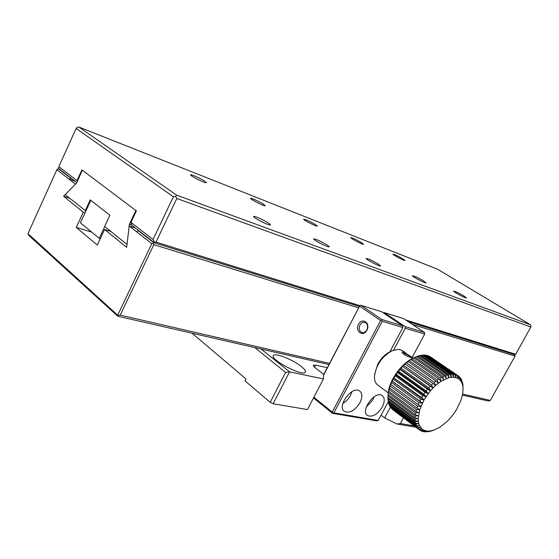 <?xml version="1.0" encoding="UTF-8"?>
<svg xmlns="http://www.w3.org/2000/svg" width="559" height="559" viewBox="0 0 559 559"><rect width="100%" height="100%" fill="white"/><g stroke="black" fill="none" stroke-linecap="round" stroke-linejoin="round"><path stroke-width="0.84" d="M261.074 349.019L289.562 371.847L323.437 378.96L323.577 374.313L315.444 367.997C313.753 366.662 313.061 365.733 313.361 365.202L315.625 365.09L327.281 367.71M301.112 366.362C304.522 369.08 305.906 371.022 305.263 372.182C303.069 376.99 269.466 359.423 273.407 355.524C274.867 352.505 292.734 359.549 301.112 366.362M390.364 407.252L384.62 417.908L396.988 423.995L400.377 423.519L403.465 417.832M381.07 415.162L384.62 417.908M323.437 378.96L307.429 409.572L273.12 403.745L289.562 371.847L285.6 372.413L254.757 347.572M414.135 425.888L400.377 423.519M192.1 333.234L246.009 378.953L245.024 380.896L270.2 402.319L273.12 403.745M396.988 423.995L415.903 427.23M270.2 402.319L285.6 372.413M329.544 363.364L120.206 315.122L117.977 315.444L27.95 233.662L28.991 235.598L117.823 316.233L328.93 364.552M462.419 395.101L488.286 401.02L490.313 400.419L462.628 394.039M117.823 316.233L117.977 315.444M120.206 315.122L153.837 244.653L358.571 307.834M412.458 324.465L515.035 356.118L490.313 400.419M27.95 233.662L56.885 169.684L75.479 184.17L63.537 196.251L83.27 212.217L76.262 227.429L97.315 245.059L104.589 229.469L126.683 247.344L129.171 226.004L151.796 243.64L117.753 315.045M76.751 182.548L59.415 169.111L57.444 169.014L56.885 169.684M135.292 227.96L129.171 226.004M104.589 229.469L110.78 231.377M83.27 212.217L85.052 212.79M91.683 232.09L76.262 227.429M63.537 196.251L69.623 198.249M58.632 168.832L70.979 178.412L69.211 179.285L75.199 181.347M514.573 354.637L515.035 356.118M153.837 244.653L153.152 243.444L153.69 242.606L359.283 306.465L154.501 242.858L131.896 225.333L130.967 222.391L136.382 210.89L81.928 169.887L76.995 180.683L77.261 181.43M530.414 324.772L176.532 195.105L79.022 127.089L437.69 269.277L530.414 324.772L531.05 326.051L530.875 327.029L515.684 354.252L514.434 354.658L408.266 321.677L514.769 354.755M151.796 243.64L153.152 243.444M136.529 231.74L138.394 230.741L153.69 242.606M71.762 178.684L70.979 178.412M138.394 230.741L139.205 230.993M323.563 374.823L359.912 305.473L361.009 305.319L381.748 311.803L402.592 325.806L402.864 327.504L389.923 351.765M323.549 375.264L359.912 305.473M383.369 312.886L384.201 312.572L403.759 318.686L424.428 332.423L405.03 326.547L405.296 328.238L393.606 350.144M384.201 312.572L405.03 326.547M405.296 328.238L424.7 334.072L412.158 357.39M388.232 401.851L378.219 420.459L333.87 412.863L382.258 321.313L402.864 327.504M382.279 407.001C384.913 401.607 384.865 397.784 382.132 395.527C374.984 390.196 359.814 411.179 367.633 415.589C372.574 417.335 377.458 414.471 382.279 407.001M359.933 402.759C362.588 397.253 362.491 393.319 359.626 390.951C352.086 385.27 336.329 406.763 344.561 411.508C349.808 413.429 354.93 410.509 359.933 402.759M402.592 325.806L382 319.573L361.009 305.319M359.647 306.199L380.616 320.489L332.249 412.067L313.885 397.239M366.907 330.201C370.729 323.011 362.169 317.121 358.487 324.311C354.692 331.403 363.14 337.412 366.907 330.201M313.501 397.966L332.472 413.311L376.85 420.878L378.219 420.459M351.96 391.67L350.472 395.423C348.543 398.937 346 401.607 342.842 403.437M374.188 396.75L372.888 399.825L366.243 407.183M424.7 334.072L424.428 332.423M382.258 321.313L381.741 320.328L382 319.573M333.87 412.863L332.766 413.017L332.249 412.067M380.616 320.489L381.741 320.328M359.947 325.045C361.31 322.76 363.022 321.886 365.069 322.424C367.64 323.892 368.234 326.372 366.851 329.866C365.495 332.13 363.804 333.003 361.778 332.493C359.171 331.04 358.564 328.552 359.947 325.045M515.684 354.252L405.645 319.937M359.786 305.633L155.996 242.089L154.64 242.285L154.501 242.858M76.995 180.683L58.835 166.645L58.793 168.028L59.415 169.111M154.64 242.285L153.047 239.455L173.395 196.761L175.673 196.433L176.812 198.487L155.996 242.089M153.047 239.455L130.967 222.391M58.835 166.645L76.115 128.458L77.016 127.389L79.022 127.089M322.892 244.618L319.147 242.697M199.451 180.222L196.754 178.894M264.84 223.216L258.349 219.953M530.875 327.029L176.812 198.487M173.395 196.761L76.115 128.458M463.928 295.97C458.485 292.839 455.061 291.232 453.649 291.148C453.16 291.777 465.801 298.52 466.486 297.996L463.928 295.97M361.582 242.662C356.027 239.469 352.415 237.799 350.759 237.645C350.311 238.295 362.917 244.842 363.574 244.304L361.582 242.662M423.596 280.932C417.79 277.571 414.086 275.86 412.486 275.783C411.976 276.502 425.273 283.539 426.056 282.959L423.596 280.932M315.409 224.564C309.455 221.133 305.535 219.338 303.642 219.177C303.181 219.918 316.534 226.772 317.26 226.171L315.409 224.564M378.261 264.03C372.028 260.403 368.004 258.565 366.173 258.496C365.635 259.334 379.708 266.699 380.588 266.042L378.261 264.03M263.52 204.224C259.53 201.61 250.418 197.481 250.642 198.403C250.166 199.256 264.4 206.467 265.218 205.789L263.52 204.224M326.945 244.898C320.216 240.957 315.793 238.966 313.669 238.917C313.117 239.888 328.098 247.623 329.097 246.882C329.426 246.701 328.706 246.037 326.945 244.898M204.797 181.207C200.716 178.447 190.291 173.8 190.563 174.876C190.088 175.861 205.398 183.471 206.313 182.709L204.797 181.207M268.355 223.055C263.778 219.966 253.402 215.362 253.639 216.543C253.073 217.675 269.172 225.836 270.304 224.991C270.661 224.802 270.011 224.152 268.355 223.055M402.948 258.873C397.728 255.889 394.388 254.324 392.921 254.177C392.481 254.743 404.457 261.025 405.044 260.536L402.948 258.873M176.532 195.105L175.673 196.433M131.819 225.067L129.367 224.285L135.858 210.491L82.383 170.229L76.457 183.184L65.696 194.071L65.578 194.986L85.876 211.002M129.367 224.285L127.138 243.451L126.502 244.031L104.659 226.444L109.871 215.257L90.244 199.849L85.199 210.785M126.502 244.031L127.047 244.199M100.306 238.651L99.236 238.337L104.75 226.521M90.817 200.297L80.44 222.789L99.236 238.337M463.062 389.218L462.503 394.717L460.763 400.803L456.13 410.243L452 416.12L447.347 421.269L439.64 427.369L434.399 429.962L429.647 431.094L427.356 431.115L423.554 430.067L421.898 428.935L419.516 425.706L418.761 423.61L418.202 418.698L419.739 409.684L424.078 399.797L430.563 390.58L435.58 385.444L440.967 381.315L448.968 377.653L453.594 377.136L457.611 378.163L457.583 375.396L458.555 376.032L459.17 379.184L459.26 376.619L460.071 377.465L460.574 380.637L460.644 378.205L461.287 379.24L461.643 382.363L461.727 380.134L462.419 384.396L462.489 382.37L462.775 383.74L463.055 388.554M459.225 379.226L460.532 380.574M460.574 380.637L461.608 382.3M461.643 382.363L462.398 384.312M462.419 384.396L462.88 386.597M462.894 386.688L463.055 389.12M431.862 430.821L430.381 431.275L432.009 430.689M431.925 430.709L429.235 431.548L427.824 431.786L429.647 431.094M429.564 431.101L425.406 431.897L427.432 431.122M427.356 431.115L424.4 431.827L423.177 431.618L425.385 430.779M425.315 430.758L422.255 431.366L421.158 430.933L423.554 430.067M423.491 430.032L420.34 430.507L419.383 429.857L421.891 428.935L418.684 429.256L417.88 428.397L420.536 427.488M420.564 427.488L417.307 427.635L416.672 426.573L419.453 425.706M419.516 425.706L416.231 425.658L415.777 424.407L418.67 423.603M418.761 423.61L415.484 423.352L415.211 421.933L418.181 421.206M418.321 421.227L415.071 420.745L414.995 419.173L418.006 418.551M418.202 418.593L415.002 417.873L415.12 416.175L418.139 415.665M418.405 415.749L415.288 414.785L415.596 412.975L418.544 412.57M418.929 412.724L415.917 411.508L416.413 409.621L419.739 409.684L419.159 409.258M419.774 409.572L416.881 408.105L417.566 406.169L420.878 406.449L419.55 405.478M420.927 406.337L418.174 404.625L419.033 402.662L422.311 403.179L391.824 380.979L391.614 382.601L419.033 402.662M391.824 380.979L422.366 403.06L419.781 401.11L420.801 399.154L424.015 399.916L393.466 377.786L393.312 379.17L420.801 399.154M393.466 377.786L424.078 399.797L421.668 397.624L422.835 395.702L425.965 396.715L395.346 374.663L395.283 375.802L422.835 395.702M395.346 374.663L426.035 396.597L423.813 394.214L425.113 392.362L428.131 393.62L397.456 371.651L397.505 372.539L425.113 392.362M397.456 371.651L428.208 393.508L426.182 390.93L427.593 389.176L430.479 390.685L399.755 368.793L399.93 369.436L427.593 389.176M399.755 368.793L430.563 390.58L428.746 387.827L430.241 386.192L432.973 387.946L402.207 366.145L430.241 386.192M402.207 366.145L433.064 387.848L431.457 384.955L433.015 383.46L435.58 385.444M433.379 383.74L435.678 385.361L434.273 382.349L435.88 381.021L438.263 383.222M437.627 382.635L438.354 383.153L437.159 380.043L438.78 378.904L440.967 381.315M440.646 380.959L441.065 381.252L440.066 378.087L441.68 377.15L443.671 379.736M443.476 379.484L442.952 376.493L444.538 375.767L446.32 378.52M446.201 378.331L445.775 375.285L447.312 374.789L448.877 377.674M448.807 377.535L448.493 374.488L449.953 374.216L451.316 377.213M451.274 377.115L451.071 374.097L452.434 374.062L453.594 377.136M453.566 377.066L453.461 374.125L454.712 374.32L455.683 377.444M455.669 377.409L455.648 374.558L456.759 374.977L457.548 378.129L459.17 379.184M459.26 376.619L458.583 376.158M460.644 378.205L460.127 377.856M461.727 380.134L461.357 379.882M422.723 431.275L423.177 431.618M420.55 430.472L421.158 430.933M392.544 409.509L419.383 429.857M418.684 429.256L391.014 408.098L417.88 428.397M417.307 427.635L390.434 407.35L389.756 406.26L416.672 426.573M416.231 425.658L389.309 405.366L388.812 404.094L415.777 424.407M415.484 423.352L388.505 403.06L388.191 401.621L415.211 421.933M415.071 420.745L388.03 400.468L387.911 398.874L414.995 419.173M415.002 417.873L387.89 397.624L387.974 395.905L415.12 416.175M415.288 414.785L388.107 394.563L388.198 393.354L387.974 395.905M388.652 390.489L388.379 392.746L415.596 412.975M388.379 392.746L388.107 394.563M415.917 411.508L388.659 391.335L388.631 390.475M389.455 387.415L389.127 389.441L416.413 409.621M389.127 389.441L388.659 391.335M416.881 408.105L389.56 387.981L389.392 387.373M390.643 384.326L390.21 386.045L417.566 406.169M390.21 386.045L389.56 387.981M418.174 404.625L390.461 384.194M391.614 382.601L390.776 384.564M419.781 401.11L391.88 380.868M393.312 379.17L392.313 381.119M421.668 397.624L393.529 377.674M395.283 375.802L394.13 377.709M423.813 394.214L396.212 374.376L395.423 374.551M397.505 372.539L396.212 374.376M426.182 390.93L398.525 371.183L397.533 371.546M399.93 369.436L398.525 371.183M428.746 387.827L401.027 368.164L399.839 368.695M402.529 366.55L401.027 368.164M431.457 384.955L403.689 365.376L402.291 366.054M434.273 382.349L406.47 362.854L404.772 363.734L433.015 383.46M405.261 363.909L403.689 365.376M437.159 380.043L409.321 360.639L407.42 361.596L408.084 361.554L435.88 381.021M408.084 361.554L406.47 362.854M440.066 378.087L412.207 358.759L410.11 359.765L410.963 359.528L438.78 378.904M410.963 359.528L409.321 360.639M442.952 376.493L415.078 357.25L412.794 358.27L413.842 357.851L441.68 377.15M413.842 357.851L412.207 358.759M415.078 357.25L416.686 356.551L444.538 375.767M445.775 375.285L417.894 356.118L416.741 356.593M417.894 356.118L419.453 355.65L447.312 374.789M448.493 374.488L420.613 355.377L419.613 355.755M420.613 355.377L422.101 355.14L449.953 374.216M451.071 374.097L423.198 355.049L422.373 355.328M423.198 355.049L424.595 355.042L452.434 374.062M453.461 374.125L425.616 355.126L424.987 355.314M425.616 355.126L426.894 355.349L454.712 374.32M430.786 357.152L429.64 356.509M457.583 375.396L429.801 356.481M402.417 353.057C403.919 353.029 406.456 354.147 410.013 356.404L411.431 357.578M410.348 356.174L412.759 357.823L411.843 357.69C407.001 356.537 403.738 354.741 402.047 352.289L403.228 351.716L410.348 356.174M391.733 350.919L390.42 351.527C385.333 354.008 381.126 358.2 377.793 364.098L374.677 374.104M402.948 351.024L400.251 349.648L398.127 349.354L392.013 350.786C381.671 356.74 375.816 365.39 374.446 376.731C374.439 380.868 375.711 383.774 378.268 385.451L388.246 392.858M415.484 357.061L414.072 357.683C401.781 362.637 388.896 380.609 388.149 393.864M389.728 405.68L389.756 406.26M388.798 403.284L388.812 404.094M388.219 400.607L388.191 401.621M387.974 397.687L387.911 398.874M456.759 374.977L428.977 356.055L427.418 355.706M455.648 374.558L427.824 355.608M315.625 365.09L314.514 367.228M367.151 415.211L367.633 415.589M344.03 411.089L344.561 411.508M361.778 332.493L362.155 332.598M462.95 387.184L462.936 384.892M433.679 430.213L431.639 430.898M413.157 358.095L412.759 357.823M405.841 353.029L402.026 350.381"/></g></svg>

